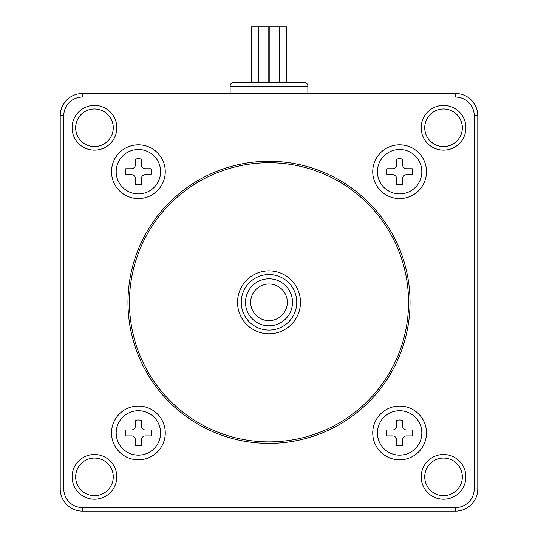 <?xml version="1.0" encoding="UTF-8"?>
<svg xmlns="http://www.w3.org/2000/svg" width="538" height="538" viewBox="0 0 538 538"><rect width="100%" height="100%" fill="white"/><g stroke="black" fill="none" stroke-linecap="round" stroke-linejoin="round"><path stroke-width="0.81" d="M412.229 435.894A12.959 12.959 0 0 0 412.229 429.97L406.654 429.97A4.075 4.075 0 0 1 402.579 425.901L402.579 420.319A12.959 12.959 0 0 0 396.654 420.319L396.654 425.901A4.075 4.075 0 0 1 392.585 429.97L387.004 429.97A12.959 12.959 0 0 0 387.004 435.894L392.585 435.894A4.075 4.075 0 0 1 396.654 439.97L396.654 445.545A12.959 12.959 0 0 0 402.579 445.545L402.579 439.97A4.075 4.075 0 0 1 406.654 435.894L412.229 435.894M279.72 82.428L279.72 26.9L251.475 26.9L251.475 82.428M421.826 432.935A22.213 22.213 0 0 1 399.62 455.148A22.213 22.213 0 0 1 377.407 432.935A22.213 22.213 0 0 1 399.62 410.723A22.213 22.213 0 0 1 421.826 432.935M372.74 432.935A26.873 26.873 0 0 1 399.62 406.062A26.873 26.873 0 0 1 426.493 432.935A26.873 26.873 0 0 1 399.62 459.808A26.873 26.873 0 0 1 372.74 432.935M82.428 93.531L82.428 97.089A18.655 18.655 0 0 0 63.773 115.744L60.216 115.744L60.216 488.887A22.213 22.213 0 0 0 82.428 511.1L455.572 511.1A22.213 22.213 0 0 0 477.784 488.887L477.784 115.744A22.213 22.213 0 0 0 455.572 93.531L82.428 93.531A22.213 22.213 0 0 0 60.216 115.744M60.216 488.887L63.773 488.887L63.773 115.744M63.773 488.887A18.655 18.655 0 0 0 82.428 507.549L82.428 511.1M82.428 97.089L455.572 97.089A18.655 18.655 0 0 1 474.227 115.744L474.227 488.887A18.655 18.655 0 0 1 455.572 507.549L82.428 507.549M426.493 171.696A26.873 26.873 0 0 1 399.62 198.576A26.873 26.873 0 0 1 372.74 171.696A26.873 26.873 0 0 1 399.62 144.823A26.873 26.873 0 0 1 426.493 171.696M111.507 171.696A26.873 26.873 0 0 1 138.38 144.823A26.873 26.873 0 0 1 165.26 171.696A26.873 26.873 0 0 1 138.38 198.576A26.873 26.873 0 0 1 111.507 171.696M111.507 432.935A26.873 26.873 0 0 1 138.38 406.062A26.873 26.873 0 0 1 165.26 432.935A26.873 26.873 0 0 1 138.38 459.808A26.873 26.873 0 0 1 111.507 432.935M116.82 476.856A22.361 22.361 0 0 1 94.459 499.217A22.361 22.361 0 0 1 72.099 476.856A22.361 22.361 0 0 1 94.459 454.496A22.361 22.361 0 0 1 116.82 476.856M421.18 476.856A22.361 22.361 0 0 1 443.541 454.496A22.361 22.361 0 0 1 465.901 476.856A22.361 22.361 0 0 1 443.541 499.217A22.361 22.361 0 0 1 421.18 476.856M421.18 127.775A22.361 22.361 0 0 1 443.541 105.414A22.361 22.361 0 0 1 465.901 127.775A22.361 22.361 0 0 1 443.541 150.136A22.361 22.361 0 0 1 421.18 127.775M72.099 127.775A22.361 22.361 0 0 1 94.459 105.414A22.361 22.361 0 0 1 116.82 127.775A22.361 22.361 0 0 1 94.459 150.136A22.361 22.361 0 0 1 72.099 127.775M269.202 26.9L269.202 82.428M75.656 476.856A18.803 18.803 0 0 0 94.459 495.666A18.803 18.803 0 0 0 113.262 476.856A18.803 18.803 0 0 0 94.459 458.053A18.803 18.803 0 0 0 75.656 476.856M424.738 476.856A18.803 18.803 0 0 0 443.541 495.666A18.803 18.803 0 0 0 462.344 476.856A18.803 18.803 0 0 0 443.541 458.053A18.803 18.803 0 0 0 424.738 476.856M462.344 127.775A18.803 18.803 0 0 0 443.541 108.972A18.803 18.803 0 0 0 424.738 127.775A18.803 18.803 0 0 0 443.541 146.578A18.803 18.803 0 0 0 462.344 127.775M75.656 127.775A18.803 18.803 0 0 0 94.459 146.578A18.803 18.803 0 0 0 113.262 127.775A18.803 18.803 0 0 0 94.459 108.972A18.803 18.803 0 0 0 75.656 127.775M410.037 302.316A141.037 141.037 0 0 0 269 161.279A141.037 141.037 0 0 0 127.963 302.316A141.037 141.037 0 0 0 269 443.359A141.037 141.037 0 0 0 410.037 302.316M421.826 171.696A22.213 22.213 0 0 1 399.62 193.909A22.213 22.213 0 0 1 377.407 171.696A22.213 22.213 0 0 1 399.62 149.49A22.213 22.213 0 0 1 421.826 171.696M160.593 171.696A22.213 22.213 0 0 1 138.38 193.909A22.213 22.213 0 0 1 116.174 171.696A22.213 22.213 0 0 1 138.38 149.49A22.213 22.213 0 0 1 160.593 171.696M160.593 432.935A22.213 22.213 0 0 1 138.38 455.148A22.213 22.213 0 0 1 116.174 432.935A22.213 22.213 0 0 1 138.38 410.723A22.213 22.213 0 0 1 160.593 432.935M279.72 26.9L286.525 26.9L286.525 82.428M408.557 302.316A139.557 139.557 0 0 0 269 162.758A139.557 139.557 0 0 0 129.443 302.316A139.557 139.557 0 0 0 269 441.873A139.557 139.557 0 0 0 408.557 302.316M396.654 164.668L396.654 159.087A12.959 12.959 0 0 1 402.579 159.087L402.579 164.668A4.075 4.075 0 0 0 406.654 168.737L412.229 168.737A12.959 12.959 0 0 1 412.229 174.662L406.654 174.662A4.075 4.075 0 0 0 402.579 178.73L402.579 184.312A12.959 12.959 0 0 1 396.654 184.312L396.654 178.73A4.075 4.075 0 0 0 392.585 174.662L387.004 174.662A12.959 12.959 0 0 1 387.004 168.737L392.585 168.737A4.075 4.075 0 0 0 396.654 164.668M131.346 174.662L125.771 174.662A12.959 12.959 0 0 1 125.771 168.737L131.346 168.737A4.075 4.075 0 0 0 135.421 164.668L135.421 159.087A12.959 12.959 0 0 1 141.346 159.087L141.346 164.668A4.075 4.075 0 0 0 145.415 168.737L150.996 168.737A12.959 12.959 0 0 1 150.996 174.662L145.415 174.662A4.075 4.075 0 0 0 141.346 178.73L141.346 184.312A12.959 12.959 0 0 1 135.421 184.312L135.421 178.73A4.075 4.075 0 0 0 131.346 174.662M141.346 439.97L141.346 445.545A12.959 12.959 0 0 1 135.421 445.545L135.421 439.97A4.075 4.075 0 0 0 131.346 435.894L125.771 435.894A12.959 12.959 0 0 1 125.771 429.97L131.346 429.97A4.075 4.075 0 0 0 135.421 425.901L135.421 420.319A12.959 12.959 0 0 1 141.346 420.319L141.346 425.901A4.075 4.075 0 0 0 145.415 429.97L150.996 429.97A12.959 12.959 0 0 1 150.996 435.894L145.415 435.894A4.075 4.075 0 0 0 141.346 439.97M307.87 93.531L307.87 86.127A3.699 3.699 0 0 0 304.165 82.428L233.835 82.428A3.699 3.699 0 0 0 230.129 86.127L230.129 93.531M300.466 302.316A31.466 31.466 0 0 1 269 333.782A31.466 31.466 0 0 1 237.534 302.316A31.466 31.466 0 0 1 269 270.849A31.466 31.466 0 0 1 300.466 302.316M250.674 302.316A18.326 18.326 0 0 1 269 283.99A18.326 18.326 0 0 1 287.326 302.316A18.326 18.326 0 0 1 269 320.641A18.326 18.326 0 0 1 250.674 302.316M292.504 302.316A23.504 23.504 0 0 0 269 278.812A23.504 23.504 0 0 0 245.496 302.316A23.504 23.504 0 0 0 269 325.826A23.504 23.504 0 0 0 292.504 302.316M241.239 302.316A27.761 27.761 0 0 0 269 330.083A27.761 27.761 0 0 0 296.761 302.316A27.761 27.761 0 0 0 269 274.555A27.761 27.761 0 0 0 241.239 302.316M258.28 26.9L258.28 82.428M268.798 26.9L268.798 82.428M455.572 507.549L455.572 511.1M474.227 488.887L477.784 488.887M474.227 115.744L477.784 115.744M455.572 97.089L455.572 93.531M307.87 86.127L230.129 86.127"/></g></svg>
